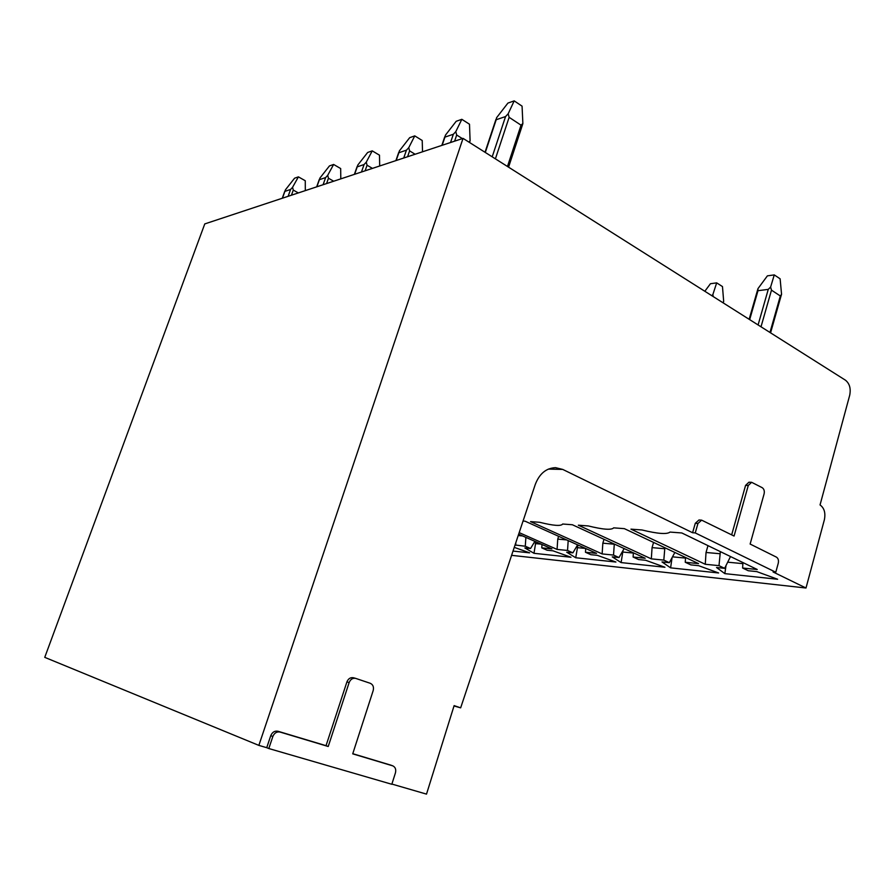 <?xml version="1.0" encoding="UTF-8"?>
<svg xmlns="http://www.w3.org/2000/svg" width="895" height="895" viewBox="0 0 895 895"><rect width="100%" height="100%" fill="white"/><g stroke="black" fill="none" stroke-linecap="round" stroke-linejoin="round"><path stroke-width="1.34" d="M511.593 555.336L805.992 588.015L773.079 571.972L775.786 572.241L695.247 532.928L692.585 532.726L562.742 469.428L555.56 467.66C546.174 468.051 539.394 473.69 535.221 484.598L460.656 707.844L454.123 705.618L426.512 794.122L391.887 784.065M525.88 537.38L525.287 546.23L515.05 544.988M525.287 546.23L530.545 548.523L534.886 541.363M518.653 534.192L551.924 548.892L541.766 547.874L547.069 550.212L552.998 550.817L570.976 557.249L533.991 553.311L524.862 547.941L530.545 548.523M568.191 540.614L567.542 550.459L557.07 549.418L519.178 532.626M567.542 550.459L572.889 552.841L577.622 544.865M523.049 521.047L525.085 521.192L596.518 553.367L585.464 552.26L590.857 554.676L597.323 555.336L615.928 562.038L575.731 557.753L566.725 552.215L572.889 552.841M614.294 544.037L613.534 555.079L618.993 557.551L612.258 556.858L621.108 562.586L664.951 567.251L645.653 560.27L638.594 559.554L633.101 557.037L645.183 558.245L572.364 524.75L562.664 524.022C561.154 526.316 553.479 525.745 539.629 522.288L530.534 521.606L602.134 553.927L602.838 543.175L603.991 539.293M613.534 555.079L602.134 553.927M664.851 547.729L663.822 560.113L669.359 562.686L661.998 561.937L670.612 567.855L718.629 572.968L698.592 565.674L690.839 564.879L685.257 562.273L698.525 563.604L624.363 528.654L613.679 527.849C611.509 530.22 603.062 529.583 588.328 525.947L578.338 525.197L651.325 558.86L652.063 547.617L653.574 542.415M663.822 560.113L651.325 558.86M720.352 551.622L718.998 565.651L724.626 568.336L716.537 567.508L724.838 573.628L777.632 579.255L756.812 571.614L748.276 570.741L742.604 568.023L757.226 569.488L681.833 532.972L670.008 532.077C667.043 534.516 657.702 533.812 641.983 529.974L630.953 529.146L705.271 564.275L706.032 552.483L707.979 545.626M718.998 565.651L705.271 564.275M514.256 547.371L529.605 552.841L513.014 551.074M541.766 547.874L541.99 544.507M522.613 535.937L518.205 535.546M515.665 545.256L515.833 542.627M533.991 553.311L535.848 541.788M541.184 544.149L535.299 543.578M585.464 552.26L585.71 548.501M566.636 539.909L557.753 539.114L558.614 536.295M557.07 549.418L557.753 539.114M575.731 557.753L577.913 544.988M585.576 548.445L577.118 547.628M633.101 557.037L633.38 552.819M624.139 548.568L618.993 557.551M614.25 544.205L602.838 543.175M621.108 562.586L622.998 550.615M633.358 553.054L622.584 552.014M685.257 562.273L685.57 557.495M674.852 552.45L669.359 562.686M664.549 548.736L652.063 547.617M670.612 567.855L672.022 557.954M685.525 558.1L672.648 556.858M742.604 568.023L742.951 562.575M730.51 556.545L724.626 568.336M719.77 553.714L706.032 552.483M724.838 573.628L725.968 565.886M742.884 563.649L727.982 562.205M695.247 532.928L697.955 523.474L701.635 520.152L734.068 536.049L748.276 485.47L751.621 482.304L748.914 482.226L745.58 485.392L731.662 534.852M701.635 520.152L698.973 519.984L695.292 523.295L692.585 532.726M390.779 765.124L352.775 753.691M355.449 678.321L353.424 677.75C350.46 677.258 348.289 678.645 346.913 681.923L326.037 745.68L277.953 731.249C274.687 730.667 272.293 732.144 270.76 735.679L266.732 747.683L258.856 745.39L463.039 138.378L845.506 380.23C849.612 383.586 851.011 388.598 849.702 395.266L820.044 504.937C824.273 507.991 825.716 512.936 824.373 519.771L805.992 588.015M775.786 572.241L778.27 563.19C778.84 560.348 778.225 558.335 776.435 557.137L750.133 544.048L764.095 493.895C764.677 491.053 764.05 488.983 762.216 487.685L751.621 482.304M392.838 765.874L352.719 753.847L373.181 690.593C374.02 687.047 373.047 684.608 370.273 683.299L355.662 678.376C352.686 677.884 350.516 679.283 349.139 682.572L328.23 746.497L280.057 732.054C276.79 731.472 274.385 732.949 272.841 736.495L268.813 748.533L391.82 784.277L395.433 772.877C396.239 769.487 395.377 767.16 392.838 765.874L390.544 765.024M463.039 138.378L204.765 223.918L44.75 657.355L258.856 745.39M268.813 748.533L266.732 747.683M454.022 705.976L460.656 707.844M291.446 195.211L293.28 190.098L292.553 187.323L298.404 176.863L305.262 180.734L305.307 190.624M293.28 190.098L298.348 192.917M292.553 187.323L290.584 189.449L284.89 191.385L285.505 189.729L294.578 178.206L298.404 176.863M326.574 183.576L328.465 178.228L327.704 175.33L333.622 164.456L340.671 168.551L340.794 178.866M328.465 178.228L333.678 181.215M327.704 175.33L325.635 177.568L319.392 179.682L319.996 177.96L329.438 165.933L333.622 164.456M365.115 170.811L367.062 165.217L366.256 162.185L372.242 150.863L379.491 155.193L379.693 165.978M367.062 165.217L372.432 168.383M366.256 162.185L364.075 164.535L357.217 166.85L357.787 165.072L367.644 152.474L372.242 150.863M407.583 156.748L409.597 150.886L408.746 147.686L414.765 135.883L422.216 140.493L422.529 151.792M409.597 150.886L415.123 154.253M408.746 147.686L406.431 150.17L398.868 152.732L399.383 150.886L409.686 137.673L414.765 135.883M469.584 142.518L470.088 140.705L469.069 142.182M454.604 141.175L456.685 135.011L455.79 131.643L461.831 119.315L469.495 124.226L470.088 140.705M456.685 135.011L462.368 138.602M455.79 131.643L453.329 134.261L444.938 137.103L445.408 135.19L456.193 121.295L461.831 119.315M522.109 125.949L522.87 123.476L521.035 125.166L509.132 117.323L508.17 113.777L514.189 100.878L522.065 106.147L522.87 123.476M508.17 113.777L505.552 116.551L496.188 119.729L496.58 117.726L507.912 103.082L514.189 100.878M713.214 296.581L712.879 294.5L711.883 295.742M723.305 302.532L723.675 301.346L723.003 302.767M712.879 294.5L716.682 282.865L722.478 286.579L723.675 301.346M704.835 291.278L710.44 283.726L716.682 282.865M770.617 287.06L768.257 289.387L757.987 290.696L757.92 288.705L767.395 275.85L774.264 274.899L780.127 278.826L781.559 294.287L780.328 295.976L771.479 290.148L770.617 287.06L774.264 274.899M781.212 295.395L781.559 294.287M328.23 746.497L326.037 745.68M548.355 469.103L562.742 469.428M697.955 523.474L695.292 523.295M748.276 485.47L745.58 485.392M288.134 196.307L290.584 189.449M282.44 198.187L284.89 191.385M323.095 184.728L325.635 177.568M316.875 186.786L319.392 179.682M361.457 172.019L364.075 164.535M354.621 174.29L357.217 166.85M403.723 158.023L406.431 150.17M396.183 160.518L398.868 152.732M450.543 142.518L453.329 134.261M442.164 145.292L444.938 137.103M507.465 166.47L521.035 125.166M492.205 156.815L505.552 116.551M495.405 158.84L509.132 117.323M485.303 152.452L496.188 119.729M758.087 324.952L768.257 289.387M761.007 326.798L771.479 290.148M769.968 332.47L780.328 295.976M749.674 319.638L757.987 290.696M272.841 736.495L270.76 735.679M280.057 732.054L277.953 731.249M349.139 682.572L346.913 681.923M392.592 765.796L390.309 764.945M282.272 198.254L284.811 191.172M316.673 186.854L319.302 179.436M354.386 174.368L357.116 166.582M395.903 160.608L398.734 152.418M469.562 142.495L469.808 141.79M441.839 145.393L444.77 136.756M508.573 167.164L522.669 124.26M485.023 152.273L495.975 119.337M723.552 301.727L723.205 302.89M781.346 294.914L770.573 332.85M757.696 289.577L749.149 319.302M355.662 678.376L353.424 677.75"/></g></svg>
